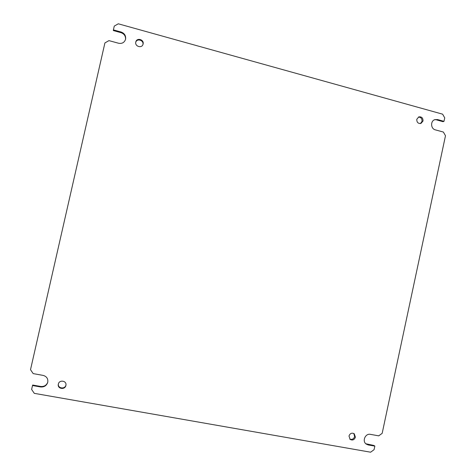<?xml version="1.0" encoding="UTF-8"?>
<svg xmlns="http://www.w3.org/2000/svg" width="476" height="476" viewBox="0 0 476 476"><rect width="100%" height="100%" fill="white"/><g stroke="black" fill="none" stroke-linecap="round" stroke-linejoin="round"><path stroke-width="0.71" d="M47.767 382.234C48.201 378.676 46.66 376.403 43.143 375.403L33.177 373.606L30.512 369.679L104.91 42.935L108.95 40.621L118.589 43.251C122.142 43.863 124.474 42.519 125.587 39.216L125.622 39.044C125.95 35.623 124.456 33.284 121.136 32.029L113.407 29.893L114.27 26.097L118.286 23.8L442.626 114.175L444.733 117.875L443.995 121.344L437.557 119.559L434.897 119.625C430.28 120.886 430.643 128.835 435.362 129.865L443.382 132.054L445.488 135.743L382.168 433.344L378.712 435.849L370.435 434.362C365.384 433.172 361.885 441.175 366.193 444.072L368.18 444.935L374.838 446.113L374.077 449.677L370.608 452.2L34.284 393.349L31.624 389.439L32.511 385.53L40.525 386.952C44.084 387.25 46.481 385.756 47.707 382.466L47.767 382.234C46.469 385.358 44.107 386.768 40.68 386.458L32.689 385.042L32.511 385.53M125.557 39.353C125.712 36.075 124.2 33.85 121.029 32.677L121.136 32.029M349.777 439.074C352.097 439.878 353.716 439.045 354.626 436.563L353.799 433.469M348.991 436.016L350.146 439.413C352.579 440.633 354.334 439.883 355.423 437.164L354.215 433.731C351.8 432.571 350.056 433.333 348.991 436.016M58.364 383.989C57.59 388.547 65.135 389.523 65.962 384.983L65.968 384.935M58.334 384.12L58.31 384.227C57.203 388.904 65.022 390.177 65.89 385.471L65.944 385.179C66.801 380.592 59.179 379.521 58.334 384.12M135.791 42.019C134.595 46.458 141.943 48.695 143.038 44.238L143.092 44.03C144.305 39.52 136.773 37.354 135.809 41.942L135.791 42.019M420.427 123.564L422.033 121.35C422.164 118.584 420.939 117.167 418.356 117.114M416.792 119.303C416.738 122.35 418.118 123.73 420.933 123.445L423.021 121.017C423.069 117.935 421.671 116.561 418.832 116.894L416.792 119.303M365.794 443.739L373.987 445.482L374.838 446.113M437.557 119.559L434.398 119.821M436.528 119.898L442.954 121.672L443.995 121.344M121.029 32.677L113.324 30.553L113.407 29.893M142.937 44.536C143.978 40.264 137.011 38.038 135.749 42.257M40.525 386.952L40.68 386.458M367.341 444.31L368.18 444.935"/></g></svg>
